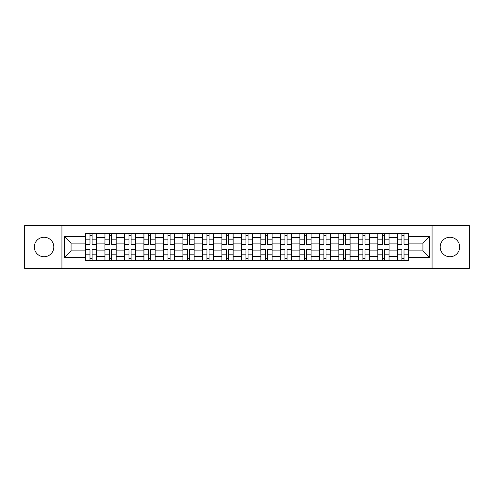 <?xml version="1.0" encoding="UTF-8"?>
<svg xmlns="http://www.w3.org/2000/svg" width="494" height="494" viewBox="0 0 494 494"><rect width="100%" height="100%" fill="white"/><g stroke="black" fill="none" stroke-linecap="round" stroke-linejoin="round"><path stroke-width="0.74" d="M449.929 237.256A9.744 9.744 0 0 0 440.185 247A9.744 9.744 0 0 0 449.929 256.744A9.744 9.744 0 0 0 459.679 247A9.744 9.744 0 0 0 449.929 237.256M44.071 237.256A9.744 9.744 0 0 0 34.321 247A9.744 9.744 0 0 0 44.071 256.744A9.744 9.744 0 0 0 53.815 247A9.744 9.744 0 0 0 44.071 237.256M432.065 268.427L469.3 268.427L469.3 225.573L24.7 225.573L24.7 268.427L432.065 268.427L432.065 225.573M104.926 260.431L104.926 237.379L96.676 237.379L96.676 260.431M96.676 237.379L96.676 233.569M104.926 237.379L104.926 233.569M116.17 233.569L116.17 260.431M124.414 260.431L124.414 233.569M135.665 233.569L135.665 260.431M143.908 260.431L143.908 233.569M155.153 233.569L155.153 260.431M163.403 260.431L163.403 233.569M174.648 233.569L174.648 260.431M182.897 260.431L182.897 233.569M194.142 233.569L194.142 260.431M202.392 260.431L202.392 233.569M213.636 233.569L213.636 260.431M221.886 260.431L221.886 233.569M233.131 233.569L233.131 260.431M241.375 260.431L241.375 233.569M252.625 233.569L252.625 260.431M260.869 260.431L260.869 233.569M272.114 233.569L272.114 260.431M280.364 260.431L280.364 233.569M291.608 233.569L291.608 260.431M299.858 260.431L299.858 233.569M311.103 233.569L311.103 260.431M319.352 260.431L319.352 233.569M330.597 233.569L330.597 260.431M338.847 260.431L338.847 233.569M350.092 233.569L350.092 260.431M358.335 260.431L358.335 233.569M369.586 233.569L369.586 260.431M377.83 260.431L377.83 233.569M389.074 233.569L389.074 260.431M397.324 260.431L397.324 233.569M397.324 250.872L389.074 250.872M377.83 250.872L369.586 250.872M358.335 250.872L350.092 250.872M338.847 250.872L330.597 250.872M319.352 250.872L311.103 250.872M299.858 250.872L291.608 250.872M280.364 250.872L272.114 250.872M260.869 250.872L252.625 250.872M241.375 250.872L233.131 250.872M221.886 250.872L213.636 250.872M202.392 250.872L194.142 250.872M182.897 250.872L174.648 250.872M163.403 250.872L155.153 250.872M143.908 250.872L135.665 250.872M124.414 250.872L116.17 250.872M104.926 250.872L96.676 250.872M397.324 243.128L389.074 243.128M377.83 243.128L369.586 243.128M358.335 243.128L350.092 243.128M338.847 243.128L330.597 243.128M319.352 243.128L311.103 243.128M299.858 243.128L291.608 243.128M280.364 243.128L272.114 243.128M260.869 243.128L252.625 243.128M241.375 243.128L233.131 243.128M221.886 243.128L213.636 243.128M202.392 243.128L194.142 243.128M182.897 243.128L174.648 243.128M163.403 243.128L155.153 243.128M143.908 243.128L135.665 243.128M124.414 243.128L116.17 243.128M104.926 243.128L96.676 243.128M71.062 250.872L85.431 250.872L85.431 243.128L71.062 243.128L71.062 250.872L64.436 257.498L64.436 236.503L85.431 236.503L85.431 243.128M408.569 243.128L408.569 250.872L422.938 250.872L422.938 243.128L408.569 243.128L408.569 233.569L85.431 233.569L85.431 236.503M408.569 236.503L429.564 236.503L429.564 257.498L408.569 257.498L408.569 250.872M85.431 250.872L85.431 260.431L408.569 260.431L408.569 257.498M85.431 257.498L64.436 257.498M61.935 268.427L61.935 225.573M92.112 258.56L89.988 258.56M89.988 235.44L92.112 235.44M111.607 258.56L109.483 258.56M109.483 235.44L111.607 235.44M131.101 258.56L128.977 258.56M128.977 235.44L131.101 235.44M150.596 258.56L148.472 258.56M148.472 235.44L150.596 235.44M170.09 258.56L167.966 258.56M167.966 235.44L170.09 235.44M189.585 258.56L187.461 258.56M187.461 235.44L189.585 235.44M209.073 258.56L206.949 258.56M206.949 235.44L209.073 235.44M228.568 258.56L226.443 258.56M226.443 235.44L228.568 235.44M248.062 258.56L245.938 258.56M245.938 235.44L248.062 235.44M267.557 258.56L265.432 258.56M265.432 235.44L267.557 235.44M287.051 258.56L284.927 258.56M284.927 235.44L287.051 235.44M306.539 258.56L304.415 258.56M304.415 235.44L306.539 235.44M326.034 258.56L323.91 258.56M323.91 235.44L326.034 235.44M345.528 258.56L343.404 258.56M343.404 235.44L345.528 235.44M365.023 258.56L362.899 258.56M362.899 235.44L365.023 235.44M384.517 258.56L382.393 258.56M382.393 235.44L384.517 235.44M404.012 258.56L401.888 258.56M401.888 235.44L404.012 235.44M64.436 236.503L71.062 243.128M422.938 250.872L429.564 257.498M422.938 243.128L429.564 236.503M92.112 244.314L92.112 233.693L96.614 233.693L96.614 244.314L92.112 244.314M89.988 235.317L92.112 235.317M92.112 233.693L85.493 233.693L85.493 244.314L89.988 244.314L89.988 233.693L88.179 233.693M89.988 249.686L89.988 260.307L85.493 260.307L85.493 249.686L89.988 249.686M92.112 258.683L89.988 258.683M89.988 260.307L96.614 260.307L96.614 249.686L92.112 249.686L92.112 260.307L93.928 260.307M111.607 244.314L111.607 233.693L116.109 233.693L116.109 244.314L111.607 244.314M109.483 235.317L111.607 235.317M111.607 233.693L104.987 233.693L104.987 244.314L109.483 244.314L109.483 233.693L107.673 233.693M131.101 244.314L131.101 233.693L135.603 233.693L135.603 244.314L131.101 244.314M128.977 235.317L131.101 235.317M131.101 233.693L124.482 233.693L124.482 244.314L128.977 244.314L128.977 233.693L127.168 233.693M109.483 249.686L109.483 260.307L104.987 260.307L104.987 249.686L109.483 249.686M111.607 258.683L109.483 258.683M109.483 260.307L116.109 260.307L116.109 249.686L111.607 249.686L111.607 260.307L113.422 260.307M128.977 249.686L128.977 260.307L124.482 260.307L124.482 249.686L128.977 249.686M131.101 258.683L128.977 258.683M128.977 260.307L135.603 260.307L135.603 249.686L131.101 249.686L131.101 260.307L132.911 260.307M150.596 244.314L150.596 233.693L155.091 233.693L155.091 244.314L150.596 244.314M148.472 235.317L150.596 235.317M150.596 233.693L143.97 233.693L143.97 244.314L148.472 244.314L148.472 233.693L146.656 233.693M170.09 244.314L170.09 233.693L174.586 233.693L174.586 244.314L170.09 244.314M167.966 235.317L170.09 235.317M170.09 233.693L163.465 233.693L163.465 244.314L167.966 244.314L167.966 233.693L166.151 233.693M189.585 244.314L189.585 233.693L194.08 233.693L194.08 244.314L189.585 244.314M187.461 235.317L189.585 235.317M189.585 233.693L182.959 233.693L182.959 244.314L187.461 244.314L187.461 233.693L185.645 233.693M148.472 249.686L148.472 260.307L143.97 260.307L143.97 249.686L148.472 249.686M150.596 258.683L148.472 258.683M148.472 260.307L155.091 260.307L155.091 249.686L150.596 249.686L150.596 260.307L152.405 260.307M167.966 249.686L167.966 260.307L163.465 260.307L163.465 249.686L167.966 249.686M170.09 258.683L167.966 258.683M167.966 260.307L174.586 260.307L174.586 249.686L170.09 249.686L170.09 260.307L171.9 260.307M187.461 249.686L187.461 260.307L182.959 260.307L182.959 249.686L187.461 249.686M189.585 258.683L187.461 258.683M187.461 260.307L194.08 260.307L194.08 249.686L189.585 249.686L189.585 260.307L191.394 260.307M209.073 244.314L209.073 233.693L213.575 233.693L213.575 244.314L209.073 244.314M206.949 235.317L209.073 235.317M209.073 233.693L202.454 233.693L202.454 244.314L206.949 244.314L206.949 233.693L205.14 233.693M206.949 249.686L206.949 260.307L202.454 260.307L202.454 249.686L206.949 249.686M209.073 258.683L206.949 258.683M206.949 260.307L213.575 260.307L213.575 249.686L209.073 249.686L209.073 260.307L210.889 260.307M228.568 244.314L228.568 233.693L233.069 233.693L233.069 244.314L228.568 244.314M226.443 235.317L228.568 235.317M228.568 233.693L221.948 233.693L221.948 244.314L226.443 244.314L226.443 233.693L224.634 233.693M226.443 249.686L226.443 260.307L221.948 260.307L221.948 249.686L226.443 249.686M228.568 258.683L226.443 258.683M226.443 260.307L233.069 260.307L233.069 249.686L228.568 249.686L228.568 260.307L230.383 260.307M248.062 244.314L248.062 233.693L252.564 233.693L252.564 244.314L248.062 244.314M245.938 235.317L248.062 235.317M248.062 233.693L241.436 233.693L241.436 244.314L245.938 244.314L245.938 233.693L244.129 233.693M245.938 249.686L245.938 260.307L241.436 260.307L241.436 249.686L245.938 249.686M248.062 258.683L245.938 258.683M245.938 260.307L252.564 260.307L252.564 249.686L248.062 249.686L248.062 260.307L249.871 260.307M267.557 244.314L267.557 233.693L272.052 233.693L272.052 244.314L267.557 244.314M265.432 235.317L267.557 235.317M267.557 233.693L260.931 233.693L260.931 244.314L265.432 244.314L265.432 233.693L263.617 233.693M265.432 249.686L265.432 260.307L260.931 260.307L260.931 249.686L265.432 249.686M267.557 258.683L265.432 258.683M265.432 260.307L272.052 260.307L272.052 249.686L267.557 249.686L267.557 260.307L269.366 260.307M287.051 244.314L287.051 233.693L291.546 233.693L291.546 244.314L287.051 244.314M284.927 235.317L287.051 235.317M287.051 233.693L280.425 233.693L280.425 244.314L284.927 244.314L284.927 233.693L283.111 233.693M284.927 249.686L284.927 260.307L280.425 260.307L280.425 249.686L284.927 249.686M287.051 258.683L284.927 258.683M284.927 260.307L291.546 260.307L291.546 249.686L287.051 249.686L287.051 260.307L288.86 260.307M306.539 244.314L306.539 233.693L311.041 233.693L311.041 244.314L306.539 244.314M304.415 235.317L306.539 235.317M306.539 233.693L299.92 233.693L299.92 244.314L304.415 244.314L304.415 233.693L302.606 233.693M304.415 249.686L304.415 260.307L299.92 260.307L299.92 249.686L304.415 249.686M306.539 258.683L304.415 258.683M304.415 260.307L311.041 260.307L311.041 249.686L306.539 249.686L306.539 260.307L308.355 260.307M326.034 244.314L326.034 233.693L330.535 233.693L330.535 244.314L326.034 244.314M323.91 235.317L326.034 235.317M326.034 233.693L319.414 233.693L319.414 244.314L323.91 244.314L323.91 233.693L322.1 233.693M323.91 249.686L323.91 260.307L319.414 260.307L319.414 249.686L323.91 249.686M326.034 258.683L323.91 258.683M323.91 260.307L330.535 260.307L330.535 249.686L326.034 249.686L326.034 260.307L327.849 260.307M345.528 244.314L345.528 233.693L350.03 233.693L350.03 244.314L345.528 244.314M343.404 235.317L345.528 235.317M345.528 233.693L338.909 233.693L338.909 244.314L343.404 244.314L343.404 233.693L341.595 233.693M343.404 249.686L343.404 260.307L338.909 260.307L338.909 249.686L343.404 249.686M345.528 258.683L343.404 258.683M343.404 260.307L350.03 260.307L350.03 249.686L345.528 249.686L345.528 260.307L347.344 260.307M365.023 244.314L365.023 233.693L369.518 233.693L369.518 244.314L365.023 244.314M362.899 235.317L365.023 235.317M365.023 233.693L358.397 233.693L358.397 244.314L362.899 244.314L362.899 233.693L361.089 233.693M362.899 249.686L362.899 260.307L358.397 260.307L358.397 249.686L362.899 249.686M365.023 258.683L362.899 258.683M362.899 260.307L369.518 260.307L369.518 249.686L365.023 249.686L365.023 260.307L366.832 260.307M384.517 244.314L384.517 233.693L389.013 233.693L389.013 244.314L384.517 244.314M382.393 235.317L384.517 235.317M384.517 233.693L377.891 233.693L377.891 244.314L382.393 244.314L382.393 233.693L380.578 233.693M382.393 249.686L382.393 260.307L377.891 260.307L377.891 249.686L382.393 249.686M384.517 258.683L382.393 258.683M382.393 260.307L389.013 260.307L389.013 249.686L384.517 249.686L384.517 260.307L386.327 260.307M404.012 244.314L404.012 233.693L408.507 233.693L408.507 244.314L404.012 244.314M401.888 235.317L404.012 235.317M404.012 233.693L397.386 233.693L397.386 244.314L401.888 244.314L401.888 233.693L400.072 233.693M401.888 249.686L401.888 260.307L397.386 260.307L397.386 249.686L401.888 249.686M404.012 258.683L401.888 258.683M401.888 260.307L408.507 260.307L408.507 249.686L404.012 249.686L404.012 260.307L405.821 260.307M377.83 237.379L369.586 237.379M358.335 237.379L350.092 237.379M338.847 237.379L330.597 237.379M319.352 237.379L311.103 237.379M299.858 237.379L291.608 237.379M280.364 237.379L272.114 237.379M260.869 237.379L252.625 237.379M241.375 237.379L233.131 237.379M221.886 237.379L213.636 237.379M202.392 237.379L194.142 237.379M182.897 237.379L174.648 237.379M163.403 237.379L155.153 237.379M143.908 237.379L135.665 237.379M124.414 237.379L116.17 237.379M397.324 237.379L389.074 237.379M377.83 256.621L369.586 256.621M358.335 256.621L350.092 256.621M338.847 256.621L330.597 256.621M319.352 256.621L311.103 256.621M299.858 256.621L291.608 256.621M280.364 256.621L272.114 256.621M260.869 256.621L252.625 256.621M241.375 256.621L233.131 256.621M221.886 256.621L213.636 256.621M202.392 256.621L194.142 256.621M182.897 256.621L174.648 256.621M163.403 256.621L155.153 256.621M143.908 256.621L135.665 256.621M124.414 256.621L116.17 256.621M104.926 256.621L96.676 256.621M397.324 256.621L389.074 256.621M92.112 244.048L96.614 244.048M92.112 239.831L96.614 239.831M85.493 244.048L89.988 244.048M85.493 239.831L89.988 239.831M89.988 249.952L85.493 249.952M89.988 254.169L85.493 254.169M96.614 249.952L92.112 249.952M96.614 254.169L92.112 254.169M111.607 244.048L116.109 244.048M111.607 239.831L116.109 239.831M104.987 244.048L109.483 244.048M104.987 239.831L109.483 239.831M131.101 244.048L135.603 244.048M131.101 239.831L135.603 239.831M124.482 244.048L128.977 244.048M124.482 239.831L128.977 239.831M109.483 249.952L104.987 249.952M109.483 254.169L104.987 254.169M116.109 249.952L111.607 249.952M116.109 254.169L111.607 254.169M128.977 249.952L124.482 249.952M128.977 254.169L124.482 254.169M135.603 249.952L131.101 249.952M135.603 254.169L131.101 254.169M150.596 244.048L155.091 244.048M150.596 239.831L155.091 239.831M143.97 244.048L148.472 244.048M143.97 239.831L148.472 239.831M170.09 244.048L174.586 244.048M170.09 239.831L174.586 239.831M163.465 244.048L167.966 244.048M163.465 239.831L167.966 239.831M189.585 244.048L194.08 244.048M189.585 239.831L194.08 239.831M182.959 244.048L187.461 244.048M182.959 239.831L187.461 239.831M148.472 249.952L143.97 249.952M148.472 254.169L143.97 254.169M155.091 249.952L150.596 249.952M155.091 254.169L150.596 254.169M167.966 249.952L163.465 249.952M167.966 254.169L163.465 254.169M174.586 249.952L170.09 249.952M174.586 254.169L170.09 254.169M187.461 249.952L182.959 249.952M187.461 254.169L182.959 254.169M194.08 249.952L189.585 249.952M194.08 254.169L189.585 254.169M209.073 244.048L213.575 244.048M209.073 239.831L213.575 239.831M202.454 244.048L206.949 244.048M202.454 239.831L206.949 239.831M206.949 249.952L202.454 249.952M206.949 254.169L202.454 254.169M213.575 249.952L209.073 249.952M213.575 254.169L209.073 254.169M228.568 244.048L233.069 244.048M228.568 239.831L233.069 239.831M221.948 244.048L226.443 244.048M221.948 239.831L226.443 239.831M226.443 249.952L221.948 249.952M226.443 254.169L221.948 254.169M233.069 249.952L228.568 249.952M233.069 254.169L228.568 254.169M248.062 244.048L252.564 244.048M248.062 239.831L252.564 239.831M241.436 244.048L245.938 244.048M241.436 239.831L245.938 239.831M245.938 249.952L241.436 249.952M245.938 254.169L241.436 254.169M252.564 249.952L248.062 249.952M252.564 254.169L248.062 254.169M267.557 244.048L272.052 244.048M267.557 239.831L272.052 239.831M260.931 244.048L265.432 244.048M260.931 239.831L265.432 239.831M265.432 249.952L260.931 249.952M265.432 254.169L260.931 254.169M272.052 249.952L267.557 249.952M272.052 254.169L267.557 254.169M287.051 244.048L291.546 244.048M287.051 239.831L291.546 239.831M280.425 244.048L284.927 244.048M280.425 239.831L284.927 239.831M284.927 249.952L280.425 249.952M284.927 254.169L280.425 254.169M291.546 249.952L287.051 249.952M291.546 254.169L287.051 254.169M306.539 244.048L311.041 244.048M306.539 239.831L311.041 239.831M299.92 244.048L304.415 244.048M299.92 239.831L304.415 239.831M304.415 249.952L299.92 249.952M304.415 254.169L299.92 254.169M311.041 249.952L306.539 249.952M311.041 254.169L306.539 254.169M326.034 244.048L330.535 244.048M326.034 239.831L330.535 239.831M319.414 244.048L323.91 244.048M319.414 239.831L323.91 239.831M323.91 249.952L319.414 249.952M323.91 254.169L319.414 254.169M330.535 249.952L326.034 249.952M330.535 254.169L326.034 254.169M345.528 244.048L350.03 244.048M345.528 239.831L350.03 239.831M338.909 244.048L343.404 244.048M338.909 239.831L343.404 239.831M343.404 249.952L338.909 249.952M343.404 254.169L338.909 254.169M350.03 249.952L345.528 249.952M350.03 254.169L345.528 254.169M365.023 244.048L369.518 244.048M365.023 239.831L369.518 239.831M358.397 244.048L362.899 244.048M358.397 239.831L362.899 239.831M362.899 249.952L358.397 249.952M362.899 254.169L358.397 254.169M369.518 249.952L365.023 249.952M369.518 254.169L365.023 254.169M384.517 244.048L389.013 244.048M384.517 239.831L389.013 239.831M377.891 244.048L382.393 244.048M377.891 239.831L382.393 239.831M382.393 249.952L377.891 249.952M382.393 254.169L377.891 254.169M389.013 249.952L384.517 249.952M389.013 254.169L384.517 254.169M404.012 244.048L408.507 244.048M404.012 239.831L408.507 239.831M397.386 244.048L401.888 244.048M397.386 239.831L401.888 239.831M401.888 249.952L397.386 249.952M401.888 254.169L397.386 254.169M408.507 249.952L404.012 249.952M408.507 254.169L404.012 254.169"/></g></svg>

